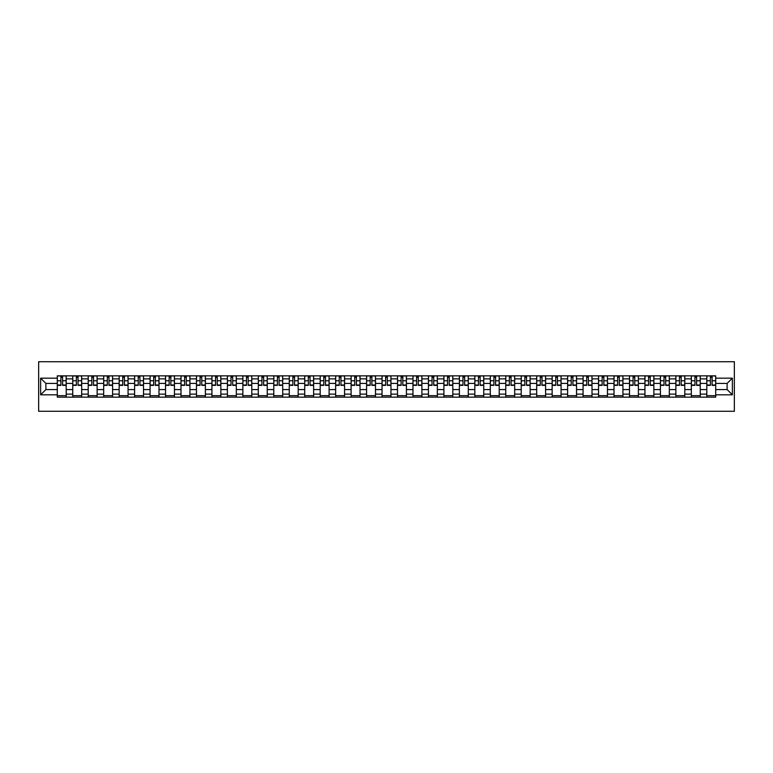 <?xml version="1.0" encoding="UTF-8"?>
<svg xmlns="http://www.w3.org/2000/svg" width="773" height="773" viewBox="0 0 773 773"><rect width="100%" height="100%" fill="white"/><g stroke="black" fill="none" stroke-linecap="round" stroke-linejoin="round"><path stroke-width="1.16" d="M38.65 411.284L734.35 411.284L734.35 361.716L38.65 361.716L38.65 411.284M72.749 397.158L72.749 378.867L66.207 378.867L66.207 397.158M66.207 378.867L66.207 375.842M72.749 378.867L72.749 375.842M81.677 375.842L81.677 397.158M88.219 397.158L88.219 375.842M97.137 375.842L97.137 397.158M103.679 397.158L103.679 375.842M112.597 375.842L112.597 397.158M119.148 397.158L119.148 375.842M128.067 375.842L128.067 397.158M134.608 397.158L134.608 375.842M143.527 375.842L143.527 397.158M150.068 397.158L150.068 375.842M158.996 375.842L158.996 397.158M165.538 397.158L165.538 375.842M174.456 375.842L174.456 397.158M180.998 397.158L180.998 375.842M189.926 375.842L189.926 397.158M196.468 397.158L196.468 375.842M205.386 375.842L205.386 397.158M211.928 397.158L211.928 375.842M220.856 375.842L220.856 397.158M227.397 397.158L227.397 375.842M236.316 375.842L236.316 397.158M242.857 397.158L242.857 375.842M251.785 375.842L251.785 397.158M258.327 397.158L258.327 375.842M267.245 375.842L267.245 397.158M273.787 397.158L273.787 375.842M282.705 375.842L282.705 397.158M289.257 397.158L289.257 375.842M298.175 375.842L298.175 397.158M304.717 397.158L304.717 375.842M313.635 375.842L313.635 397.158M320.186 397.158L320.186 375.842M329.105 375.842L329.105 397.158M335.646 397.158L335.646 375.842M344.565 375.842L344.565 397.158M351.106 397.158L351.106 375.842M360.034 375.842L360.034 397.158M366.576 397.158L366.576 375.842M375.494 375.842L375.494 397.158M382.036 397.158L382.036 375.842M390.964 375.842L390.964 397.158M397.506 397.158L397.506 375.842M406.424 375.842L406.424 397.158M412.966 397.158L412.966 375.842M421.894 375.842L421.894 397.158M428.435 397.158L428.435 375.842M437.354 375.842L437.354 397.158M443.895 397.158L443.895 375.842M452.814 375.842L452.814 397.158M459.365 397.158L459.365 375.842M468.283 375.842L468.283 397.158M474.825 397.158L474.825 375.842M483.743 375.842L483.743 397.158M490.295 397.158L490.295 375.842M499.213 375.842L499.213 397.158M505.755 397.158L505.755 375.842M514.673 375.842L514.673 397.158M521.215 397.158L521.215 375.842M530.143 375.842L530.143 397.158M536.684 397.158L536.684 375.842M545.603 375.842L545.603 397.158M552.144 397.158L552.144 375.842M561.072 375.842L561.072 397.158M567.614 397.158L567.614 375.842M576.532 375.842L576.532 397.158M583.074 397.158L583.074 375.842M592.002 375.842L592.002 397.158M598.544 397.158L598.544 375.842M607.462 375.842L607.462 397.158M614.004 397.158L614.004 375.842M622.932 375.842L622.932 397.158M629.473 397.158L629.473 375.842M638.392 375.842L638.392 397.158M644.933 397.158L644.933 375.842M653.852 375.842L653.852 397.158M660.403 397.158L660.403 375.842M669.321 375.842L669.321 397.158M675.863 397.158L675.863 375.842M684.781 375.842L684.781 397.158M691.323 397.158L691.323 375.842M700.251 375.842L700.251 397.158M706.793 397.158L706.793 375.842M706.793 389.573L700.251 389.573M691.323 389.573L684.781 389.573M675.863 389.573L669.321 389.573M660.403 389.573L653.852 389.573M644.933 389.573L638.392 389.573M629.473 389.573L622.932 389.573M614.004 389.573L607.462 389.573M598.544 389.573L592.002 389.573M583.074 389.573L576.532 389.573M567.614 389.573L561.072 389.573M552.144 389.573L545.603 389.573M536.684 389.573L530.143 389.573M521.215 389.573L514.673 389.573M505.755 389.573L499.213 389.573M490.295 389.573L483.743 389.573M474.825 389.573L468.283 389.573M459.365 389.573L452.814 389.573M443.895 389.573L437.354 389.573M428.435 389.573L421.894 389.573M412.966 389.573L406.424 389.573M397.506 389.573L390.964 389.573M382.036 389.573L375.494 389.573M366.576 389.573L360.034 389.573M351.106 389.573L344.565 389.573M335.646 389.573L329.105 389.573M320.186 389.573L313.635 389.573M304.717 389.573L298.175 389.573M289.257 389.573L282.705 389.573M273.787 389.573L267.245 389.573M258.327 389.573L251.785 389.573M242.857 389.573L236.316 389.573M227.397 389.573L220.856 389.573M211.928 389.573L205.386 389.573M196.468 389.573L189.926 389.573M180.998 389.573L174.456 389.573M165.538 389.573L158.996 389.573M150.068 389.573L143.527 389.573M134.608 389.573L128.067 389.573M119.148 389.573L112.597 389.573M103.679 389.573L97.137 389.573M88.219 389.573L81.677 389.573M72.749 389.573L66.207 389.573M706.793 383.427L700.251 383.427M691.323 383.427L684.781 383.427M675.863 383.427L669.321 383.427M660.403 383.427L653.852 383.427M644.933 383.427L638.392 383.427M629.473 383.427L622.932 383.427M614.004 383.427L607.462 383.427M598.544 383.427L592.002 383.427M583.074 383.427L576.532 383.427M567.614 383.427L561.072 383.427M552.144 383.427L545.603 383.427M536.684 383.427L530.143 383.427M521.215 383.427L514.673 383.427M505.755 383.427L499.213 383.427M490.295 383.427L483.743 383.427M474.825 383.427L468.283 383.427M459.365 383.427L452.814 383.427M443.895 383.427L437.354 383.427M428.435 383.427L421.894 383.427M412.966 383.427L406.424 383.427M397.506 383.427L390.964 383.427M382.036 383.427L375.494 383.427M366.576 383.427L360.034 383.427M351.106 383.427L344.565 383.427M335.646 383.427L329.105 383.427M320.186 383.427L313.635 383.427M304.717 383.427L298.175 383.427M289.257 383.427L282.705 383.427M273.787 383.427L267.245 383.427M258.327 383.427L251.785 383.427M242.857 383.427L236.316 383.427M227.397 383.427L220.856 383.427M211.928 383.427L205.386 383.427M196.468 383.427L189.926 383.427M180.998 383.427L174.456 383.427M165.538 383.427L158.996 383.427M150.068 383.427L143.527 383.427M134.608 383.427L128.067 383.427M119.148 383.427L112.597 383.427M103.679 383.427L97.137 383.427M88.219 383.427L81.677 383.427M72.749 383.427L66.207 383.427M45.887 389.573L57.289 389.573L57.289 383.427L45.887 383.427L45.887 389.573L40.631 394.829L40.631 378.171L57.289 378.171L57.289 383.427M715.711 383.427L715.711 389.573L727.113 389.573L727.113 383.427L715.711 383.427L715.711 375.842L57.289 375.842L57.289 378.171M715.711 378.171L732.369 378.171L732.369 394.829L715.711 394.829L715.711 389.573M57.289 389.573L57.289 397.158L715.711 397.158L715.711 394.829M57.289 394.829L40.631 394.829M66.207 395.67L57.289 395.67M60.903 377.33L62.594 377.33M81.677 395.67L72.749 395.67M76.372 377.33L78.054 377.33M97.137 395.67L88.219 395.67M91.832 377.33L93.523 377.33M112.597 395.67L103.679 395.67M107.302 377.33L108.983 377.33M128.067 395.67L119.148 395.67M122.762 377.33L124.443 377.33M143.527 395.67L134.608 395.67M138.232 377.33L139.913 377.33M158.996 395.67L150.068 395.67M153.692 377.33L155.373 377.33M174.456 395.67L165.538 395.67M169.152 377.33L170.843 377.33M189.926 395.67L180.998 395.67M184.621 377.33L186.303 377.33M205.386 395.67L196.468 395.67M200.081 377.33L201.772 377.33M220.856 395.67L211.928 395.67M215.551 377.33L217.232 377.33M236.316 395.67L227.397 395.67M231.011 377.33L232.702 377.33M251.785 395.67L242.857 395.67M246.481 377.33L248.162 377.33M267.245 395.67L258.327 395.67M261.941 377.33L263.632 377.33M282.705 395.67L273.787 395.67M277.41 377.33L279.092 377.33M298.175 395.67L289.257 395.67M292.87 377.33L294.552 377.33M313.635 395.67L304.717 395.67M308.34 377.33L310.021 377.33M329.105 395.67L320.186 395.67M323.8 377.33L325.481 377.33M344.565 395.67L335.646 395.67M339.26 377.33L340.951 377.33M360.034 395.67L351.106 395.67M354.73 377.33L356.411 377.33M375.494 395.67L366.576 395.67M370.19 377.33L371.881 377.33M390.964 395.67L382.036 395.67M385.659 377.33L387.341 377.33M406.424 395.67L397.506 395.67M401.119 377.33L402.81 377.33M421.894 395.67L412.966 395.67M416.589 377.33L418.27 377.33M437.354 395.67L428.435 395.67M432.049 377.33L433.74 377.33M452.814 395.67L443.895 395.67M447.519 377.33L449.2 377.33M468.283 395.67L459.365 395.67M462.979 377.33L464.66 377.33M483.743 395.67L474.825 395.67M478.448 377.33L480.13 377.33M499.213 395.67L490.295 395.67M493.908 377.33L495.59 377.33M514.673 395.67L505.755 395.67M509.368 377.33L511.059 377.33M530.143 395.67L521.215 395.67M524.838 377.33L526.519 377.33M545.603 395.67L536.684 395.67M540.298 377.33L541.989 377.33M561.072 395.67L552.144 395.67M555.768 377.33L557.449 377.33M576.532 395.67L567.614 395.67M571.228 377.33L572.919 377.33M592.002 395.67L583.074 395.67M586.697 377.33L588.379 377.33M607.462 395.67L598.544 395.67M602.157 377.33L603.848 377.33M622.932 395.67L614.004 395.67M617.627 377.33L619.308 377.33M638.392 395.67L629.473 395.67M633.087 377.33L634.768 377.33M653.852 395.67L644.933 395.67M648.557 377.33L650.238 377.33M669.321 395.67L660.403 395.67M664.017 377.33L665.698 377.33M684.781 395.67L675.863 395.67M679.477 377.33L681.168 377.33M700.251 395.67L691.323 395.67M694.946 377.33L696.628 377.33M715.711 395.67L706.793 395.67M710.406 377.33L712.097 377.33M40.631 378.171L45.887 383.427M727.113 389.573L732.369 394.829M727.113 383.427L732.369 378.171M62.594 385.36L62.594 375.939L66.159 375.939L66.159 385.36L62.594 385.36M60.903 377.234L62.594 377.234M59.318 375.939L57.337 375.939L57.337 385.36L60.903 385.36L60.903 375.939L59.463 375.939M57.337 375.939L64.024 375.939M78.054 385.36L78.054 375.939L81.619 375.939L81.619 385.36L78.054 385.36M76.372 377.234L78.054 377.234M74.788 375.939L72.797 375.939L72.797 385.36L76.372 385.36L76.372 375.939L74.933 375.939M72.797 375.939L79.493 375.939M93.523 385.36L93.523 375.939L97.089 375.939L97.089 385.36L93.523 385.36M91.832 377.234L93.523 377.234M90.248 375.939L88.267 375.939L88.267 385.36L91.832 385.36L91.832 375.939L90.393 375.939M88.267 375.939L94.953 375.939M108.983 385.36L108.983 375.939L112.549 375.939L112.549 385.36L108.983 385.36M107.302 377.234L108.983 377.234M105.708 375.939L103.727 375.939L103.727 385.36L107.302 385.36L107.302 375.939L105.862 375.939M103.727 375.939L110.423 375.939M124.443 385.36L124.443 375.939L128.018 375.939L128.018 385.36L124.443 385.36M122.762 377.234L124.443 377.234M121.177 375.939L119.197 375.939L119.197 385.36L122.762 385.36L122.762 375.939L121.322 375.939M119.197 375.939L125.883 375.939M139.913 385.36L139.913 375.939L143.478 375.939L143.478 385.36L139.913 385.36M138.232 377.234L139.913 377.234M136.637 375.939L134.657 375.939L134.657 385.36L138.232 385.36L138.232 375.939L136.792 375.939M134.657 375.939L141.353 375.939M155.373 385.36L155.373 375.939L158.948 375.939L158.948 385.36L155.373 385.36M153.692 377.234L155.373 377.234M152.107 375.939L150.126 375.939L150.126 385.36L153.692 385.36L153.692 375.939L152.252 375.939M150.126 375.939L156.813 375.939M170.843 385.36L170.843 375.939L174.408 375.939L174.408 385.36L170.843 385.36M169.152 377.234L170.843 377.234M167.567 375.939L165.586 375.939L165.586 385.36L169.152 385.36L169.152 375.939L167.722 375.939M165.586 375.939L172.282 375.939M186.303 385.36L186.303 375.939L189.878 375.939L189.878 385.36L186.303 385.36M184.621 377.234L186.303 377.234M183.037 375.939L181.056 375.939L181.056 385.36L184.621 385.36L184.621 375.939L183.182 375.939M181.056 375.939L187.742 375.939M201.772 385.36L201.772 375.939L205.338 375.939L205.338 385.36L201.772 385.36M200.081 377.234L201.772 377.234M198.497 375.939L196.516 375.939L196.516 385.36L200.081 385.36L200.081 375.939L198.651 375.939M196.516 375.939L203.202 375.939M217.232 385.36L217.232 375.939L220.807 375.939L220.807 385.36L217.232 385.36M215.551 377.234L217.232 377.234M213.966 375.939L211.976 375.939L211.976 385.36L215.551 385.36L215.551 375.939L214.111 375.939M211.976 375.939L218.672 375.939M232.702 385.36L232.702 375.939L236.267 375.939L236.267 385.36L232.702 385.36M231.011 377.234L232.702 377.234M229.426 375.939L227.446 375.939L227.446 385.36L231.011 385.36L231.011 375.939L229.571 375.939M227.446 375.939L234.132 375.939M248.162 385.36L248.162 375.939L251.727 375.939L251.727 385.36L248.162 385.36M246.481 377.234L248.162 377.234M244.896 375.939L242.906 375.939L242.906 385.36L246.481 385.36L246.481 375.939L245.041 375.939M242.906 375.939L249.602 375.939M263.632 385.36L263.632 375.939L267.197 375.939L267.197 385.36L263.632 385.36M261.941 377.234L263.632 377.234M260.356 375.939L258.375 375.939L258.375 385.36L261.941 385.36L261.941 375.939L260.501 375.939M258.375 375.939L265.062 375.939M279.092 385.36L279.092 375.939L282.657 375.939L282.657 385.36L279.092 385.36M277.41 377.234L279.092 377.234M275.816 375.939L273.835 375.939L273.835 385.36L277.41 385.36L277.41 375.939L275.971 375.939M273.835 375.939L280.531 375.939M294.552 385.36L294.552 375.939L298.127 375.939L298.127 385.36L294.552 385.36M292.87 377.234L294.552 377.234M291.286 375.939L289.305 375.939L289.305 385.36L292.87 385.36L292.87 375.939L291.431 375.939M289.305 375.939L295.991 375.939M310.021 385.36L310.021 375.939L313.587 375.939L313.587 385.36L310.021 385.36M308.34 377.234L310.021 377.234M306.746 375.939L304.765 375.939L304.765 385.36L308.34 385.36L308.34 375.939L306.9 375.939M304.765 375.939L311.461 375.939M325.481 385.36L325.481 375.939L329.056 375.939L329.056 385.36L325.481 385.36M323.8 377.234L325.481 377.234M322.215 375.939L320.235 375.939L320.235 385.36L323.8 385.36L323.8 375.939L322.36 375.939M320.235 375.939L326.921 375.939M340.951 385.36L340.951 375.939L344.516 375.939L344.516 385.36L340.951 385.36M339.26 377.234L340.951 377.234M337.675 375.939L335.695 375.939L335.695 385.36L339.26 385.36L339.26 375.939L337.83 375.939M335.695 375.939L342.391 375.939M356.411 385.36L356.411 375.939L359.986 375.939L359.986 385.36L356.411 385.36M354.73 377.234L356.411 377.234M353.145 375.939L351.164 375.939L351.164 385.36L354.73 385.36L354.73 375.939L353.29 375.939M351.164 375.939L357.851 375.939M371.881 385.36L371.881 375.939L375.446 375.939L375.446 385.36L371.881 385.36M370.19 377.234L371.881 377.234M368.605 375.939L366.624 375.939L366.624 385.36L370.19 385.36L370.19 375.939L368.76 375.939M366.624 375.939L373.32 375.939M387.341 385.36L387.341 375.939L390.916 375.939L390.916 385.36L387.341 385.36M385.659 377.234L387.341 377.234M384.075 375.939L382.084 375.939L382.084 385.36L385.659 385.36L385.659 375.939L384.22 375.939M382.084 375.939L388.78 375.939M402.81 385.36L402.81 375.939L406.376 375.939L406.376 385.36L402.81 385.36M401.119 377.234L402.81 377.234M399.535 375.939L397.554 375.939L397.554 385.36L401.119 385.36L401.119 375.939L399.68 375.939M397.554 375.939L404.24 375.939M418.27 385.36L418.27 375.939L421.836 375.939L421.836 385.36L418.27 385.36M416.589 377.234L418.27 377.234M415.004 375.939L413.014 375.939L413.014 385.36L416.589 385.36L416.589 375.939L415.149 375.939M413.014 375.939L419.71 375.939M433.74 385.36L433.74 375.939L437.305 375.939L437.305 385.36L433.74 385.36M432.049 377.234L433.74 377.234M430.464 375.939L428.484 375.939L428.484 385.36L432.049 385.36L432.049 375.939L430.609 375.939M428.484 375.939L435.17 375.939M449.2 385.36L449.2 375.939L452.765 375.939L452.765 385.36L449.2 385.36M447.519 377.234L449.2 377.234M445.924 375.939L443.944 375.939L443.944 385.36L447.519 385.36L447.519 375.939L446.079 375.939M443.944 375.939L450.64 375.939M464.66 385.36L464.66 375.939L468.235 375.939L468.235 385.36L464.66 385.36M462.979 377.234L464.66 377.234M461.394 375.939L459.413 375.939L459.413 385.36L462.979 385.36L462.979 375.939L461.539 375.939M459.413 375.939L466.1 375.939M480.13 385.36L480.13 375.939L483.695 375.939L483.695 385.36L480.13 385.36M478.448 377.234L480.13 377.234M476.854 375.939L474.873 375.939L474.873 385.36L478.448 385.36L478.448 375.939L477.009 375.939M474.873 375.939L481.569 375.939M495.59 385.36L495.59 375.939L499.165 375.939L499.165 385.36L495.59 385.36M493.908 377.234L495.59 377.234M492.324 375.939L490.343 375.939L490.343 385.36L493.908 385.36L493.908 375.939L492.469 375.939M490.343 375.939L497.029 375.939M511.059 385.36L511.059 375.939L514.625 375.939L514.625 385.36L511.059 385.36M509.368 377.234L511.059 377.234M507.784 375.939L505.803 375.939L505.803 385.36L509.368 385.36L509.368 375.939L507.938 375.939M505.803 375.939L512.499 375.939M526.519 385.36L526.519 375.939L530.094 375.939L530.094 385.36L526.519 385.36M524.838 377.234L526.519 377.234M523.253 375.939L521.273 375.939L521.273 385.36L524.838 385.36L524.838 375.939L523.398 375.939M521.273 375.939L527.959 375.939M541.989 385.36L541.989 375.939L545.554 375.939L545.554 385.36L541.989 385.36M540.298 377.234L541.989 377.234M538.713 375.939L536.733 375.939L536.733 385.36L540.298 385.36L540.298 375.939L538.868 375.939M536.733 375.939L543.429 375.939M557.449 385.36L557.449 375.939L561.024 375.939L561.024 385.36L557.449 385.36M555.768 377.234L557.449 377.234M554.183 375.939L552.193 375.939L552.193 385.36L555.768 385.36L555.768 375.939L554.328 375.939M552.193 375.939L558.889 375.939M572.919 385.36L572.919 375.939L576.484 375.939L576.484 385.36L572.919 385.36M571.228 377.234L572.919 377.234M569.643 375.939L567.662 375.939L567.662 385.36L571.228 385.36L571.228 375.939L569.798 375.939M567.662 375.939L574.349 375.939M588.379 385.36L588.379 375.939L591.944 375.939L591.944 385.36L588.379 385.36M586.697 377.234L588.379 377.234M585.113 375.939L583.122 375.939L583.122 385.36L586.697 385.36L586.697 375.939L585.258 375.939M583.122 375.939L589.818 375.939M603.848 385.36L603.848 375.939L607.414 375.939L607.414 385.36L603.848 385.36M602.157 377.234L603.848 377.234M600.573 375.939L598.592 375.939L598.592 385.36L602.157 385.36L602.157 375.939L600.718 375.939M598.592 375.939L605.278 375.939M619.308 385.36L619.308 375.939L622.874 375.939L622.874 385.36L619.308 385.36M617.627 377.234L619.308 377.234M616.033 375.939L614.052 375.939L614.052 385.36L617.627 385.36L617.627 375.939L616.187 375.939M614.052 375.939L620.748 375.939M634.768 385.36L634.768 375.939L638.343 375.939L638.343 385.36L634.768 385.36M633.087 377.234L634.768 377.234M631.502 375.939L629.522 375.939L629.522 385.36L633.087 385.36L633.087 375.939L631.647 375.939M629.522 375.939L636.208 375.939M650.238 385.36L650.238 375.939L653.803 375.939L653.803 385.36L650.238 385.36M648.557 377.234L650.238 377.234M646.962 375.939L644.982 375.939L644.982 385.36L648.557 385.36L648.557 375.939L647.117 375.939M644.982 375.939L651.678 375.939M665.698 385.36L665.698 375.939L669.273 375.939L669.273 385.36L665.698 385.36M664.017 377.234L665.698 377.234M662.432 375.939L660.451 375.939L660.451 385.36L664.017 385.36L664.017 375.939L662.577 375.939M660.451 375.939L667.138 375.939M681.168 385.36L681.168 375.939L684.733 375.939L684.733 385.36L681.168 385.36M679.477 377.234L681.168 377.234M677.892 375.939L675.911 375.939L675.911 385.36L679.477 385.36L679.477 375.939L678.047 375.939M675.911 375.939L682.607 375.939M696.628 385.36L696.628 375.939L700.203 375.939L700.203 385.36L696.628 385.36M694.946 377.234L696.628 377.234M693.362 375.939L691.381 375.939L691.381 385.36L694.946 385.36L694.946 375.939L693.507 375.939M691.381 375.939L698.067 375.939M712.097 385.36L712.097 375.939L715.663 375.939L715.663 385.36L712.097 385.36M710.406 377.234L712.097 377.234M708.822 375.939L706.841 375.939L706.841 385.36L710.406 385.36L710.406 375.939L708.976 375.939M706.841 375.939L713.537 375.939M691.323 378.867L684.781 378.867M675.863 378.867L669.321 378.867M660.403 378.867L653.852 378.867M644.933 378.867L638.392 378.867M629.473 378.867L622.932 378.867M614.004 378.867L607.462 378.867M598.544 378.867L592.002 378.867M583.074 378.867L576.532 378.867M567.614 378.867L561.072 378.867M552.144 378.867L545.603 378.867M536.684 378.867L530.143 378.867M521.215 378.867L514.673 378.867M505.755 378.867L499.213 378.867M490.295 378.867L483.743 378.867M474.825 378.867L468.283 378.867M459.365 378.867L452.814 378.867M443.895 378.867L437.354 378.867M428.435 378.867L421.894 378.867M412.966 378.867L406.424 378.867M397.506 378.867L390.964 378.867M382.036 378.867L375.494 378.867M366.576 378.867L360.034 378.867M351.106 378.867L344.565 378.867M335.646 378.867L329.105 378.867M320.186 378.867L313.635 378.867M304.717 378.867L298.175 378.867M289.257 378.867L282.705 378.867M273.787 378.867L267.245 378.867M258.327 378.867L251.785 378.867M242.857 378.867L236.316 378.867M227.397 378.867L220.856 378.867M211.928 378.867L205.386 378.867M196.468 378.867L189.926 378.867M180.998 378.867L174.456 378.867M165.538 378.867L158.996 378.867M150.068 378.867L143.527 378.867M134.608 378.867L128.067 378.867M119.148 378.867L112.597 378.867M103.679 378.867L97.137 378.867M88.219 378.867L81.677 378.867M706.793 378.867L700.251 378.867M691.323 394.133L684.781 394.133M675.863 394.133L669.321 394.133M660.403 394.133L653.852 394.133M644.933 394.133L638.392 394.133M629.473 394.133L622.932 394.133M614.004 394.133L607.462 394.133M598.544 394.133L592.002 394.133M583.074 394.133L576.532 394.133M567.614 394.133L561.072 394.133M552.144 394.133L545.603 394.133M536.684 394.133L530.143 394.133M521.215 394.133L514.673 394.133M505.755 394.133L499.213 394.133M490.295 394.133L483.743 394.133M474.825 394.133L468.283 394.133M459.365 394.133L452.814 394.133M443.895 394.133L437.354 394.133M428.435 394.133L421.894 394.133M412.966 394.133L406.424 394.133M397.506 394.133L390.964 394.133M382.036 394.133L375.494 394.133M366.576 394.133L360.034 394.133M351.106 394.133L344.565 394.133M335.646 394.133L329.105 394.133M320.186 394.133L313.635 394.133M304.717 394.133L298.175 394.133M289.257 394.133L282.705 394.133M273.787 394.133L267.245 394.133M258.327 394.133L251.785 394.133M242.857 394.133L236.316 394.133M227.397 394.133L220.856 394.133M211.928 394.133L205.386 394.133M196.468 394.133L189.926 394.133M180.998 394.133L174.456 394.133M165.538 394.133L158.996 394.133M150.068 394.133L143.527 394.133M134.608 394.133L128.067 394.133M119.148 394.133L112.597 394.133M103.679 394.133L97.137 394.133M88.219 394.133L81.677 394.133M72.749 394.133L66.207 394.133M706.793 394.133L700.251 394.133M62.594 385.022L66.159 385.022M62.594 380.76L66.159 380.76M57.337 385.022L60.903 385.022M57.337 380.76L60.903 380.76M78.054 385.022L81.619 385.022M78.054 380.76L81.619 380.76M72.797 385.022L76.372 385.022M72.797 380.76L76.372 380.76M93.523 385.022L97.089 385.022M93.523 380.76L97.089 380.76M88.267 385.022L91.832 385.022M88.267 380.76L91.832 380.76M108.983 385.022L112.549 385.022M108.983 380.76L112.549 380.76M103.727 385.022L107.302 385.022M103.727 380.76L107.302 380.76M124.443 385.022L128.018 385.022M124.443 380.76L128.018 380.76M119.197 385.022L122.762 385.022M119.197 380.76L122.762 380.76M139.913 385.022L143.478 385.022M139.913 380.76L143.478 380.76M134.657 385.022L138.232 385.022M134.657 380.76L138.232 380.76M155.373 385.022L158.948 385.022M155.373 380.76L158.948 380.76M150.126 385.022L153.692 385.022M150.126 380.76L153.692 380.76M170.843 385.022L174.408 385.022M170.843 380.76L174.408 380.76M165.586 385.022L169.152 385.022M165.586 380.76L169.152 380.76M186.303 385.022L189.878 385.022M186.303 380.76L189.878 380.76M181.056 385.022L184.621 385.022M181.056 380.76L184.621 380.76M201.772 385.022L205.338 385.022M201.772 380.76L205.338 380.76M196.516 385.022L200.081 385.022M196.516 380.76L200.081 380.76M217.232 385.022L220.807 385.022M217.232 380.76L220.807 380.76M211.976 385.022L215.551 385.022M211.976 380.76L215.551 380.76M232.702 385.022L236.267 385.022M232.702 380.76L236.267 380.76M227.446 385.022L231.011 385.022M227.446 380.76L231.011 380.76M248.162 385.022L251.727 385.022M248.162 380.76L251.727 380.76M242.906 385.022L246.481 385.022M242.906 380.76L246.481 380.76M263.632 385.022L267.197 385.022M263.632 380.76L267.197 380.76M258.375 385.022L261.941 385.022M258.375 380.76L261.941 380.76M279.092 385.022L282.657 385.022M279.092 380.76L282.657 380.76M273.835 385.022L277.41 385.022M273.835 380.76L277.41 380.76M294.552 385.022L298.127 385.022M294.552 380.76L298.127 380.76M289.305 385.022L292.87 385.022M289.305 380.76L292.87 380.76M310.021 385.022L313.587 385.022M310.021 380.76L313.587 380.76M304.765 385.022L308.34 385.022M304.765 380.76L308.34 380.76M325.481 385.022L329.056 385.022M325.481 380.76L329.056 380.76M320.235 385.022L323.8 385.022M320.235 380.76L323.8 380.76M340.951 385.022L344.516 385.022M340.951 380.76L344.516 380.76M335.695 385.022L339.26 385.022M335.695 380.76L339.26 380.76M356.411 385.022L359.986 385.022M356.411 380.76L359.986 380.76M351.164 385.022L354.73 385.022M351.164 380.76L354.73 380.76M371.881 385.022L375.446 385.022M371.881 380.76L375.446 380.76M366.624 385.022L370.19 385.022M366.624 380.76L370.19 380.76M387.341 385.022L390.916 385.022M387.341 380.76L390.916 380.76M382.084 385.022L385.659 385.022M382.084 380.76L385.659 380.76M402.81 385.022L406.376 385.022M402.81 380.76L406.376 380.76M397.554 385.022L401.119 385.022M397.554 380.76L401.119 380.76M418.27 385.022L421.836 385.022M418.27 380.76L421.836 380.76M413.014 385.022L416.589 385.022M413.014 380.76L416.589 380.76M433.74 385.022L437.305 385.022M433.74 380.76L437.305 380.76M428.484 385.022L432.049 385.022M428.484 380.76L432.049 380.76M449.2 385.022L452.765 385.022M449.2 380.76L452.765 380.76M443.944 385.022L447.519 385.022M443.944 380.76L447.519 380.76M464.66 385.022L468.235 385.022M464.66 380.76L468.235 380.76M459.413 385.022L462.979 385.022M459.413 380.76L462.979 380.76M480.13 385.022L483.695 385.022M480.13 380.76L483.695 380.76M474.873 385.022L478.448 385.022M474.873 380.76L478.448 380.76M495.59 385.022L499.165 385.022M495.59 380.76L499.165 380.76M490.343 385.022L493.908 385.022M490.343 380.76L493.908 380.76M511.059 385.022L514.625 385.022M511.059 380.76L514.625 380.76M505.803 385.022L509.368 385.022M505.803 380.76L509.368 380.76M526.519 385.022L530.094 385.022M526.519 380.76L530.094 380.76M521.273 385.022L524.838 385.022M521.273 380.76L524.838 380.76M541.989 385.022L545.554 385.022M541.989 380.76L545.554 380.76M536.733 385.022L540.298 385.022M536.733 380.76L540.298 380.76M557.449 385.022L561.024 385.022M557.449 380.76L561.024 380.76M552.193 385.022L555.768 385.022M552.193 380.76L555.768 380.76M572.919 385.022L576.484 385.022M572.919 380.76L576.484 380.76M567.662 385.022L571.228 385.022M567.662 380.76L571.228 380.76M588.379 385.022L591.944 385.022M588.379 380.76L591.944 380.76M583.122 385.022L586.697 385.022M583.122 380.76L586.697 380.76M603.848 385.022L607.414 385.022M603.848 380.76L607.414 380.76M598.592 385.022L602.157 385.022M598.592 380.76L602.157 380.76M619.308 385.022L622.874 385.022M619.308 380.76L622.874 380.76M614.052 385.022L617.627 385.022M614.052 380.76L617.627 380.76M634.768 385.022L638.343 385.022M634.768 380.76L638.343 380.76M629.522 385.022L633.087 385.022M629.522 380.76L633.087 380.76M650.238 385.022L653.803 385.022M650.238 380.76L653.803 380.76M644.982 385.022L648.557 385.022M644.982 380.76L648.557 380.76M665.698 385.022L669.273 385.022M665.698 380.76L669.273 380.76M660.451 385.022L664.017 385.022M660.451 380.76L664.017 380.76M681.168 385.022L684.733 385.022M681.168 380.76L684.733 380.76M675.911 385.022L679.477 385.022M675.911 380.76L679.477 380.76M696.628 385.022L700.203 385.022M696.628 380.76L700.203 380.76M691.381 385.022L694.946 385.022M691.381 380.76L694.946 380.76M712.097 385.022L715.663 385.022M712.097 380.76L715.663 380.76M706.841 385.022L710.406 385.022M706.841 380.76L710.406 380.76"/></g></svg>
